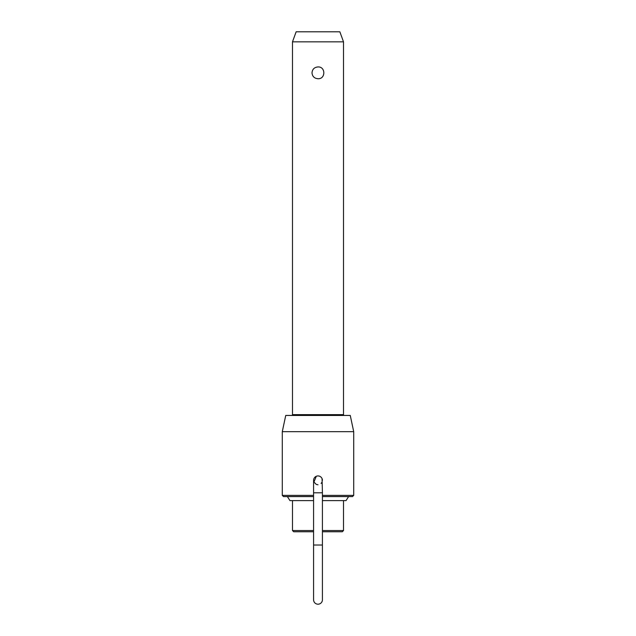 <?xml version="1.0" encoding="UTF-8"?>
<svg xmlns="http://www.w3.org/2000/svg" width="636" height="636" viewBox="0 0 636 636"><rect width="100%" height="100%" fill="white"/><g stroke="black" fill="none" stroke-linecap="round" stroke-linejoin="round"><path stroke-width="0.95" d="M322.42 492.805L322.42 545.02L313.58 545.02L313.58 492.805L322.42 492.805L322.078 478.662A4.42 4.42 0 0 1 322.42 480.355A4.42 4.42 0 0 0 318 475.935A4.42 4.42 0 0 1 321.124 477.231M313.58 545.02L313.58 599.78A4.42 4.42 0 0 0 318 604.2A4.42 4.42 0 0 0 322.42 599.78L322.42 545.02M318 484.775L316.307 484.441L313.922 482.048L316.307 476.277A4.42 4.42 0 0 1 318 475.935A4.42 4.42 0 0 0 313.58 480.355A4.42 4.42 0 0 1 314.876 477.231A4.42 4.42 0 0 0 313.58 480.355L313.58 492.805M292.488 41.841L296.145 31.8L339.855 31.8L343.512 41.841L292.488 41.841L292.488 414.64A0.803 0.803 0 0 1 291.685 415.443M318 66.939C325.743 66.534 325.743 79.134 318 78.737C314.351 78.403 312.348 76.431 311.998 72.838C312.348 69.237 314.351 67.273 318 66.939M322.42 530.551L343.512 530.551L343.512 500.604M343.512 41.841L343.512 414.64A0.803 0.803 0 0 0 344.315 415.443M348.608 496.581L346.056 500.604L322.42 500.604M313.58 496.581L283.497 496.581L282.289 495.38L313.58 495.38M313.58 531.76L293.697 531.76L292.488 530.551L313.58 530.551M282.289 431.669L285.739 415.443L350.261 415.443L353.711 431.669L282.289 431.669L282.289 495.38M322.078 482.048L321.124 483.479M322.42 495.38L353.711 495.38L353.711 431.669M343.512 530.551L342.303 531.76L322.42 531.76M353.711 495.38L352.503 496.581L322.42 496.581M313.58 500.604L289.944 500.604L287.393 496.581M343.512 414.64L292.488 414.64M316.307 476.277A4.42 4.42 0 0 1 318 475.935M292.488 500.604L292.488 530.551"/></g></svg>
